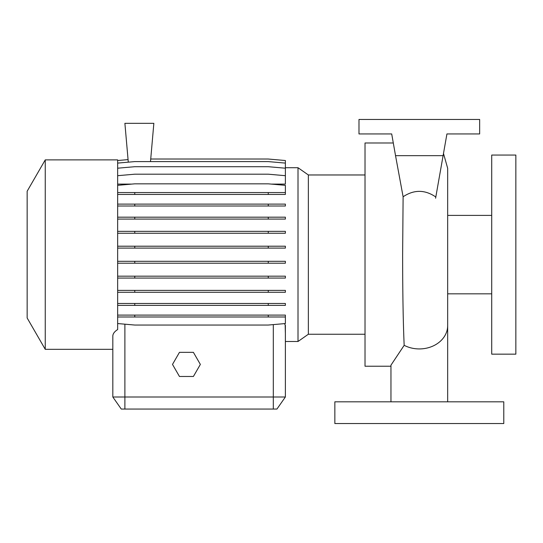 <?xml version="1.0" encoding="UTF-8"?>
<svg xmlns="http://www.w3.org/2000/svg" width="543" height="543" viewBox="0 0 543 543"><rect width="100%" height="100%" fill="white"/><g stroke="black" fill="none" stroke-linecap="round" stroke-linejoin="round"><path stroke-width="0.81" d="M334.848 423.54L503.782 423.54L503.782 401.82L334.848 401.82L334.848 423.54M491.714 254.606L491.714 354.158L515.85 354.158L515.85 155.054L491.714 155.054L491.714 254.606M45.252 254.606L45.252 349.332L112.822 349.332L112.822 396.994L112.822 336.11C112.869 333.748 114.478 331.569 117.648 329.56L117.648 159.886L45.252 159.886L45.252 254.606M45.252 159.886L27.15 191.231L27.15 317.981L45.252 349.332M365.018 174.968L308.356 174.968L308.356 334.244L298.012 341.493L298.012 167.719L285.374 167.719M393.302 142.992L365.018 142.992L365.018 366.226L390.96 366.226M390.96 401.82L390.96 365.167L404.168 345.321C403.157 322.596 402.648 292.358 402.628 254.606L403.11 196.77C414.031 189.493 424.931 189.568 435.812 196.994L435.595 198.222M298.012 341.493L285.374 341.493L285.374 396.994L276.93 409.062L121.272 409.062L112.822 396.994L285.374 396.994L285.374 325.318L284.505 323.628M117.648 175.688L134.759 174.194L268.269 174.194L285.374 175.688L285.374 184.097L271.296 184.097M131.732 184.097L117.648 184.097M285.17 325.318L285.374 333.524M394.075 147.384L391.7 133.938L358.984 133.938L358.984 119.46L479.652 119.46L479.652 133.938L446.93 133.938L443.102 155.658L395.535 155.658L403.11 196.77M419.318 401.82L406.802 401.82M285.374 396.994L276.93 409.062M443.102 155.658L435.812 196.994M446.93 133.938L443.305 154.497M391.7 133.938L395.535 155.658M117.648 204.114L285.374 204.114L285.374 206.007L117.648 206.007M134.759 204.114L134.759 206.007M268.269 204.114L268.269 206.007M117.648 261.305L285.374 261.305L285.374 263.199L117.648 263.199M134.759 261.305L134.759 263.199M268.269 261.305L268.269 263.199M117.648 323.547L134.759 325.047L268.269 325.047L285.374 323.547L285.374 316.99L117.648 316.99M117.648 315.096L285.374 315.096L285.374 316.99M134.759 315.096L134.759 316.99M268.269 315.096L268.269 316.99M150.499 161.597L153.852 123.322L124.89 123.322L128.291 162.167M150.723 159.024L268.269 159.024L285.374 160.524L285.374 175.688M117.648 160.524L128.067 159.615M117.648 217.18L285.374 217.18L285.374 219.073L117.648 219.073M134.759 217.18L134.759 219.073M268.269 217.18L268.269 219.073M117.648 276.177L285.374 276.177L285.374 278.07L117.648 278.07M134.759 276.177L134.759 278.07M268.269 276.177L268.269 278.07M117.648 194.448L285.374 194.448L285.374 185.333L268.269 183.833L134.759 183.833L117.648 185.333M117.648 192.555L134.759 192.555L134.759 194.448M134.759 192.555L268.269 192.555L268.269 194.448M268.269 192.555L285.374 192.555M117.648 231.352L285.374 231.352L285.374 233.246L117.648 233.246M134.759 231.352L134.759 233.246M268.269 231.352L268.269 233.246M117.648 290.383L285.374 290.383L285.374 292.277L117.648 292.277M134.759 290.383L134.759 292.277M268.269 290.383L268.269 292.277M117.648 163.097L134.759 161.597L268.269 161.597L285.374 163.097M117.648 246.21L285.374 246.21L285.374 248.103L117.648 248.103M134.759 246.21L134.759 248.103M268.269 246.21L268.269 248.103M117.648 303.483L285.374 303.483L285.374 305.383L117.648 305.383M134.759 303.483L134.759 305.383M268.269 303.483L268.269 305.383M117.648 168.201L134.759 166.708L268.269 166.708L285.374 168.201M179.461 352.346L172.498 364.414L179.461 376.482L193.396 376.482L200.36 364.414L193.396 352.346L179.461 352.346M447.676 401.82L447.676 325.59A28.358 23.342 180 0 1 419.318 348.932A28.358 23.342 180 0 1 404.168 345.321M124.89 409.062L124.89 324.185M273.312 409.062L273.312 324.605M447.676 293.824L491.714 293.824M308.356 334.244L365.018 334.244M443.488 153.472L447.676 168.303L447.676 325.59M308.356 174.968L298.012 167.719M447.676 215.388L491.714 215.388"/></g></svg>
